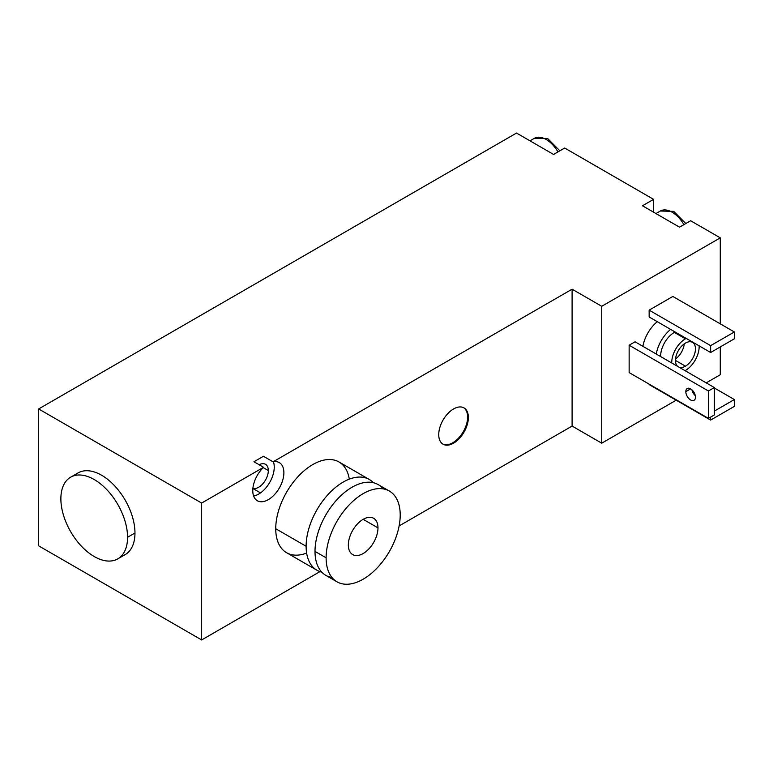 <?xml version="1.0" encoding="UTF-8"?>
<svg xmlns="http://www.w3.org/2000/svg" width="773" height="773" viewBox="0 0 773 773"><rect width="100%" height="100%" fill="white"/><g stroke="black" fill="none" stroke-linecap="round" stroke-linejoin="round"><path stroke-width="1.16" d="M714.349 414.946L714.349 387.573L708.416 390.993L708.416 418.367L714.349 414.946L708.416 418.367L708.416 390.993L629.145 345.222L629.145 372.596L708.416 418.367L629.145 372.596L629.145 345.222L708.416 390.993L714.349 387.573L714.349 414.946M635.068 341.801L714.349 387.573L635.068 341.801L629.145 345.222L635.068 341.801M691.922 389.795A6.812 3.933 -120 0 0 695.275 395.612A6.812 3.933 60 0 1 691.922 389.795M695.449 397.196A6.812 3.933 -120 0 0 692.482 390.336A6.812 3.933 -120 0 0 687.236 388.519A6.812 3.933 -120 0 0 685.825 391.631L690.637 388.848L685.825 391.631A6.812 3.933 -120 0 0 688.791 398.491A6.812 3.933 -120 0 0 694.038 400.308A6.812 3.933 -120 0 0 695.449 397.196A6.812 3.933 60 0 1 690.637 399.97A6.812 3.933 60 0 1 685.825 391.631A6.812 3.933 60 0 1 690.637 388.848A6.812 3.933 60 0 1 695.449 397.196M720.272 237.852L601.732 306.292L601.732 443.18L676.191 400.192L601.732 443.18L601.732 306.292L720.272 237.852L690.637 220.749L679.525 227.165L642.479 205.773L653.591 199.357L564.686 148.029L553.574 154.445L516.528 133.053L38.65 408.956L201.647 503.059L263.583 467.298L253.95 461.742L263.438 456.263L273.072 461.829L572.097 289.189L601.732 306.292L572.097 289.189L273.072 461.829A22.002 12.706 -60 0 1 283.884 472.69A22.002 12.706 -60 0 1 268.328 499.638A22.002 12.706 -60 0 1 252.771 490.652A22.002 12.706 -60 0 1 263.583 467.298L201.647 503.059L201.647 639.947L319.974 571.624L201.647 639.947L201.647 503.059L38.65 408.956L516.528 133.053L553.574 154.445L564.686 148.029L653.591 199.357L653.591 212.189L653.591 199.357L642.479 205.773L679.525 227.165L690.637 220.749L720.272 237.852L720.272 323.839L720.272 237.852M706.193 382.867L720.272 374.741L720.272 346.932L720.272 374.741L706.193 382.867M642.914 346.333A26.195 15.122 -60 0 1 657.301 321.694A26.195 15.122 -60 0 0 642.914 346.333M649.146 384.577L710.638 420.077L649.146 384.577M649.146 316.988L649.146 310.147L672.858 296.455L734.35 331.965L734.35 338.806L710.638 352.498L649.146 316.988L710.638 352.498L710.638 345.647L649.146 310.147L649.146 316.988M399.119 525.93L572.097 426.068L572.097 289.189L572.097 426.068L601.732 443.18L572.097 426.068L399.119 525.93M468.37 417.517A20.958 12.097 -60 0 1 453.548 443.18A20.958 12.097 -60 0 1 438.735 434.619A20.958 12.097 -60 0 1 453.548 408.956A20.958 12.097 -60 0 1 468.37 417.517L467.626 417.082A20.958 12.097 -60 0 1 458.718 437.914A20.958 12.097 -60 0 1 442.707 443.992A20.958 12.097 -60 0 0 458.718 437.914A20.958 12.097 -60 0 0 467.626 417.082L468.37 417.517A20.958 12.097 120 0 0 464.032 407.922A20.958 12.097 120 0 0 447.876 413.536A20.958 12.097 120 0 0 438.735 434.619A20.958 12.097 120 0 0 443.074 444.214A20.958 12.097 120 0 0 459.22 438.6A20.958 12.097 120 0 0 468.37 417.517M306.63 553.072A52.39 30.244 -60 0 1 275.739 528.732A52.39 30.244 -60 0 1 309.693 466.496A52.39 30.244 -60 0 1 349.309 479.144M38.65 545.835L201.647 639.947L38.65 545.835L38.65 408.956L38.65 545.835M263.255 467.626L268.328 470.554A13.624 7.865 120 0 0 265.506 464.312A13.624 7.865 120 0 0 259.148 464.747A13.624 7.865 120 0 1 268.328 470.554L263.255 467.626M252.887 488.343A13.624 7.865 120 0 0 262.984 483.589A13.624 7.865 120 0 0 268.328 470.554A13.624 7.865 120 0 1 262.984 483.589A13.624 7.865 120 0 1 252.887 488.343M253.95 461.742L263.438 456.263L273.072 461.829A22.002 12.706 120 0 1 279.333 462.621A22.002 12.706 120 0 1 283.884 472.69A22.002 12.706 120 0 1 274.28 494.836A22.002 12.706 120 0 1 257.322 500.73A22.002 12.706 120 0 1 252.771 490.652A22.002 12.706 120 0 1 263.583 467.298L253.95 461.742M273.4 461.761A22.002 12.706 -60 0 1 274.251 467.134A22.002 12.706 -60 0 1 253.621 496.024A22.002 12.706 -60 0 0 274.251 467.134A22.002 12.706 -60 0 0 273.4 461.761M74.643 475.569A47.153 27.219 60 0 1 111.921 483.077A47.153 27.219 60 0 1 134.966 533.003A47.153 27.219 60 0 1 121.206 556.222M70.643 477.202L78.054 472.921A47.153 27.219 60 0 1 114.385 485.55A47.153 27.219 60 0 1 134.966 533.003A47.153 27.219 60 0 1 125.197 554.589L117.796 558.869A47.153 27.219 -120 0 0 127.555 537.283L134.966 533.003L127.555 537.283A47.153 27.219 -120 0 0 106.974 489.831A47.153 27.219 -120 0 0 70.643 477.202A47.153 27.219 -120 0 0 60.874 498.788A47.153 27.219 -120 0 0 81.455 546.231A47.153 27.219 -120 0 0 117.796 558.869M127.555 537.283A47.153 27.219 -120 0 0 94.219 479.54A47.153 27.219 -120 0 0 60.874 498.788A47.153 27.219 -120 0 0 94.219 556.531A47.153 27.219 -120 0 0 127.555 537.283M685.815 223.523L673.737 211.387L660.326 211.019A23.576 13.614 60 0 1 683.902 224.634A23.576 13.614 -120 0 0 660.326 211.019L655.948 213.551M559.865 150.812L547.786 138.667L534.375 138.309A23.576 13.614 60 0 1 557.951 151.914A23.576 13.614 -120 0 0 534.375 138.309L529.998 140.831M463.655 407.719A20.958 12.097 -60 0 1 467.626 417.082A20.958 12.097 -60 0 0 463.655 407.719M316.959 570.252L286.59 552.714A52.39 30.244 -60 0 1 275.739 528.732L306.118 546.269A52.39 30.244 120 0 0 316.959 570.252A52.39 30.244 120 0 0 321.79 572.155A52.39 30.244 120 0 1 306.118 546.269L275.739 528.732A52.39 30.244 -60 0 1 298.6 476.004A52.39 30.244 -60 0 1 338.98 461.974L369.349 479.511A52.39 30.244 120 0 0 328.979 493.541A52.39 30.244 120 0 0 306.118 546.269A52.39 30.244 120 0 1 331.946 490.584A52.39 30.244 120 0 1 373.417 482.729A52.39 30.244 120 0 0 369.349 479.511M383.205 488.884A52.39 30.244 120 0 0 341.608 495A52.39 30.244 120 0 0 315.007 551.4A52.39 30.244 120 0 0 332.004 577.557M336.97 581.798L325.858 575.383A52.39 30.244 -60 0 1 315.007 551.4A52.39 30.244 -60 0 1 337.869 498.672A52.39 30.244 -60 0 1 378.239 484.642L389.36 491.058A52.39 30.244 120 0 0 348.981 505.088A52.39 30.244 120 0 0 326.119 557.816L315.007 551.4L326.119 557.816A52.39 30.244 120 0 0 336.97 581.798A52.39 30.244 120 0 0 377.34 567.759A52.39 30.244 120 0 0 400.211 515.04A52.39 30.244 120 0 0 389.36 491.058M326.119 557.816A52.39 30.244 -60 0 1 363.165 493.647A52.39 30.244 -60 0 1 400.211 515.04A52.39 30.244 -60 0 1 363.165 579.199A52.39 30.244 -60 0 1 326.119 557.816M348.343 544.984A20.958 12.097 120 0 0 363.165 553.536A20.958 12.097 120 0 0 377.978 527.872A20.958 12.097 120 0 0 363.165 519.321A20.958 12.097 120 0 0 348.343 544.984A20.958 12.097 120 0 0 352.681 554.579A20.958 12.097 120 0 0 368.837 548.965A20.958 12.097 120 0 0 377.978 527.872L363.165 519.321L377.978 527.872A20.958 12.097 120 0 0 373.639 518.277A20.958 12.097 120 0 0 357.493 523.891A20.958 12.097 120 0 0 348.343 544.984M670.635 329.395A26.195 15.122 120 0 0 656.258 354.034A26.195 15.122 120 0 1 670.635 329.395M686.211 338.39A19.383 11.189 120 0 0 685.448 338.806L674.336 332.39A19.383 11.189 -60 0 0 660.635 356.556A19.383 11.189 -60 0 1 674.336 332.39A19.383 11.189 -60 0 1 675.1 331.975M685.448 370.46A19.383 11.189 120 0 0 699.14 345.85A19.383 11.189 120 0 1 685.448 370.46A19.383 11.189 120 0 1 685.071 370.673M674.336 332.39L685.448 338.806A19.383 11.189 120 0 0 671.747 362.972A19.383 11.189 120 0 1 685.448 338.806M685.448 366.18A14.146 8.165 -60 0 1 679.109 367.223A14.146 8.165 120 0 0 685.448 366.18L675.447 360.411L685.448 366.18A14.146 8.165 120 0 0 694.695 353.715A14.146 8.165 120 0 0 692.521 342.381A14.146 8.165 120 0 0 685.448 343.086A14.146 8.165 -60 0 1 695.449 348.855A14.146 8.165 -60 0 1 685.448 366.18M677.718 366.421A14.146 8.165 -60 0 1 676.414 354.913A14.146 8.165 -60 0 1 685.448 343.086A14.146 8.165 120 0 0 676.414 354.913A14.146 8.165 120 0 0 677.718 366.421M675.515 359.001A14.146 8.165 120 0 0 684.269 343.85A14.146 8.165 -60 0 1 675.515 359.001M714.349 411.101L734.35 399.544L714.349 387.998L734.35 399.544L734.35 406.395L710.638 420.077L710.638 417.082L710.638 420.077L734.35 406.395L734.35 399.544L714.349 411.101M672.858 296.455L649.146 310.147L710.638 345.647L734.35 331.965L672.858 296.455M734.35 338.806L734.35 331.965L710.638 345.647L710.638 352.498L734.35 338.806M252.877 488.488L260.52 492.903"/></g></svg>

